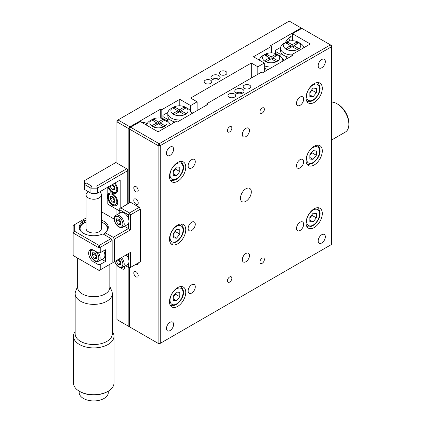 <?xml version="1.0" encoding="UTF-8"?>
<svg xmlns="http://www.w3.org/2000/svg" width="422" height="422" viewBox="0 0 422 422"><rect width="100%" height="100%" fill="white"/><g stroke="black" fill="none" stroke-linecap="round" stroke-linejoin="round"><path stroke-width="0.63" d="M218.802 75.538A4.6 2.653 0 0 0 213.79 74.963A4.6 2.653 0 0 0 210.953 77.416A4.6 2.653 0 0 0 212.303 79.289A4.6 2.653 0 0 0 217.309 79.864A4.6 2.653 0 0 0 220.152 77.416A4.6 2.653 0 0 0 218.802 75.538M218.802 79.289A4.6 2.653 0 0 0 212.303 79.289M121.067 267.733A3.144 1.815 -120 0 0 122.348 268.941A3.144 1.815 -120 0 0 123.92 269.099A3.144 1.815 -120 0 0 124.353 266.424M147.004 124.126A12.259 7.079 120 0 0 145.817 123.108A12.259 7.079 120 0 0 142.24 122.686M292.499 35.569A12.259 7.079 120 0 0 291.417 36.118A12.259 7.079 120 0 0 285.225 42.696M289.218 41.039A12.259 7.079 120 0 0 290.252 36.878M225.849 71.471A3.83 2.21 0 0 0 221.671 70.991A3.83 2.21 0 0 0 219.308 73.032A3.83 2.21 0 0 0 220.426 74.599A3.83 2.21 0 0 0 224.604 75.079A3.83 2.21 0 0 0 226.967 73.032A3.83 2.21 0 0 0 225.849 71.471M210.673 80.227A3.83 2.21 0 0 0 206.5 79.747A3.83 2.21 0 0 0 204.132 81.794A3.83 2.21 0 0 0 205.256 83.356A3.83 2.21 0 0 0 209.433 83.836A3.83 2.21 0 0 0 211.797 81.794A3.83 2.21 0 0 0 210.673 80.227M251.317 78.038L251.317 63.02L190.623 98.062L197.127 101.818L190.623 105.569L179.788 99.312L161.795 109.699L160.713 109.076L160.713 118.123M161.795 109.699L161.795 118.345M197.127 101.818L197.127 110.575M190.623 105.569L190.623 111.345M257.816 74.283L257.816 66.776L251.317 63.02M264.32 71.782L264.32 63.02L257.816 66.776M264.32 63.02L253.485 56.764L271.473 46.378L270.391 45.755L301.171 27.984L289.249 21.1L118.012 119.959L129.934 126.843L128.852 128.721L116.931 121.837L116.931 163.135M271.473 52.877L271.473 46.378M130.583 252.361L113.244 262.373L130.583 252.361L130.583 267.379L129.501 268.007L129.501 326.823L158.113 343.339L158.113 145.616L129.501 129.095L130.583 127.217L159.194 143.738L330.431 44.874L331.513 45.502L331.513 46.752L330.431 44.874L301.171 27.984M129.934 327.071L116.931 319.565L129.934 327.071M116.931 120.586L118.012 119.959L116.931 121.837L116.931 120.586M116.931 265.449L116.931 319.565M116.931 214.74L116.931 209.439M128.852 128.721L128.852 203.304M128.852 267.627L128.852 326.449M160.713 109.076L129.934 126.843M179.788 99.312L179.788 105.811M245.899 261.745A5.059 2.922 120 0 0 249.202 257.293A5.059 2.922 120 0 0 248.426 253.237A5.059 2.922 120 0 0 245.899 253.49A5.059 2.922 120 0 0 242.592 257.947A5.059 2.922 120 0 0 243.367 261.999A5.059 2.922 120 0 0 245.899 261.745M245.899 201.305A7.665 4.426 120 0 0 250.905 194.553A7.665 4.426 120 0 0 249.729 188.412A7.665 4.426 120 0 0 245.899 188.792A7.665 4.426 120 0 0 240.888 195.544A7.665 4.426 120 0 0 242.064 201.684A7.665 4.426 120 0 0 245.899 201.305M229.642 276.953A3.144 1.815 -60 0 1 231.214 276.795A3.144 1.815 -60 0 1 231.694 279.317A3.144 1.815 -60 0 1 229.642 282.086A3.144 1.815 -60 0 1 228.07 282.239A3.144 1.815 -60 0 1 227.59 279.723A3.144 1.815 -60 0 1 229.642 276.953M262.152 258.18A3.144 1.815 -60 0 1 263.724 258.027A3.144 1.815 -60 0 1 264.204 260.543A3.144 1.815 -60 0 1 262.152 263.312A3.144 1.815 -60 0 1 260.58 263.47A3.144 1.815 -60 0 1 260.1 260.949A3.144 1.815 -60 0 1 262.152 258.18M262.152 108.011A3.144 1.815 -60 0 1 263.724 107.853A3.144 1.815 -60 0 1 264.204 110.374A3.144 1.815 -60 0 1 262.152 113.143A3.144 1.815 -60 0 1 260.58 113.296A3.144 1.815 -60 0 1 260.1 110.78A3.144 1.815 -60 0 1 262.152 108.011M229.642 126.779A3.144 1.815 -60 0 1 231.214 126.626A3.144 1.815 -60 0 1 231.694 129.143A3.144 1.815 -60 0 1 229.642 131.912A3.144 1.815 -60 0 1 228.07 132.07A3.144 1.815 -60 0 1 227.59 129.549A3.144 1.815 -60 0 1 229.642 126.779M321.759 242.977A5.059 2.922 120 0 0 325.067 238.52A5.059 2.922 120 0 0 324.291 234.468A5.059 2.922 120 0 0 321.759 234.716A5.059 2.922 120 0 0 318.457 239.174A5.059 2.922 120 0 0 319.232 243.23A5.059 2.922 120 0 0 321.759 242.977M136.005 199.115A3.144 1.815 -120 0 0 134.433 198.957A3.144 1.815 -120 0 0 133.953 201.473A3.144 1.815 -120 0 0 136.005 204.243A3.144 1.815 -120 0 0 137.572 204.401A3.144 1.815 -120 0 0 138.057 201.885A3.144 1.815 -120 0 0 136.005 199.115M136.005 186.598A3.144 1.815 -120 0 0 134.433 186.445A3.144 1.815 -120 0 0 133.953 188.961A3.144 1.815 -120 0 0 136.005 191.73A3.144 1.815 -120 0 0 137.572 191.883A3.144 1.815 -120 0 0 138.057 189.367A3.144 1.815 -120 0 0 136.005 186.598M136.005 271.694A3.144 1.815 -120 0 0 134.433 271.541A3.144 1.815 -120 0 0 133.953 274.057A3.144 1.815 -120 0 0 136.005 276.827A3.144 1.815 -120 0 0 137.572 276.985A3.144 1.815 -120 0 0 138.057 274.464A3.144 1.815 -120 0 0 136.005 271.694M135.953 264.283A3.144 1.815 -120 0 0 136.005 264.314A3.144 1.815 -120 0 0 137.572 264.467A3.144 1.815 -120 0 0 138.226 262.969M170.034 330.574A5.059 2.922 120 0 0 173.337 326.116A5.059 2.922 120 0 0 172.561 322.065A5.059 2.922 120 0 0 170.034 322.318A5.059 2.922 120 0 0 166.727 326.776A5.059 2.922 120 0 0 167.502 330.827A5.059 2.922 120 0 0 170.034 330.574M170.034 155.375A5.059 2.922 120 0 0 173.337 150.918A5.059 2.922 120 0 0 172.561 146.867A5.059 2.922 120 0 0 170.034 147.114A5.059 2.922 120 0 0 166.727 151.572A5.059 2.922 120 0 0 167.502 155.628A5.059 2.922 120 0 0 170.034 155.375M191.709 293.032A5.059 2.922 120 0 0 195.011 288.574A5.059 2.922 120 0 0 194.236 284.523A5.059 2.922 120 0 0 191.709 284.776A5.059 2.922 120 0 0 188.407 289.228A5.059 2.922 120 0 0 189.177 293.285A5.059 2.922 120 0 0 191.709 293.032M191.709 167.893A5.059 2.922 120 0 0 195.011 163.435A5.059 2.922 120 0 0 194.236 159.379A5.059 2.922 120 0 0 191.709 159.632A5.059 2.922 120 0 0 188.407 164.089A5.059 2.922 120 0 0 189.177 168.141A5.059 2.922 120 0 0 191.709 167.893M191.709 230.459A5.059 2.922 120 0 0 195.011 226.007A5.059 2.922 120 0 0 194.236 221.951A5.059 2.922 120 0 0 191.709 222.204A5.059 2.922 120 0 0 188.407 226.661A5.059 2.922 120 0 0 189.177 230.713A5.059 2.922 120 0 0 191.709 230.459M300.084 230.465A5.059 2.922 120 0 0 303.392 226.007A5.059 2.922 120 0 0 302.616 221.951A5.059 2.922 120 0 0 300.084 222.204A5.059 2.922 120 0 0 296.782 226.661A5.059 2.922 120 0 0 297.557 230.713A5.059 2.922 120 0 0 300.084 230.465M300.084 105.321A5.059 2.922 120 0 0 303.392 100.863A5.059 2.922 120 0 0 302.616 96.812A5.059 2.922 120 0 0 300.084 97.06A5.059 2.922 120 0 0 296.782 101.517A5.059 2.922 120 0 0 297.557 105.569A5.059 2.922 120 0 0 300.084 105.321M300.084 167.893A5.059 2.922 120 0 0 303.392 163.435A5.059 2.922 120 0 0 302.616 159.384A5.059 2.922 120 0 0 300.084 159.632A5.059 2.922 120 0 0 296.782 164.089A5.059 2.922 120 0 0 297.557 168.141A5.059 2.922 120 0 0 300.084 167.893M249.692 85.233A3.83 2.21 0 0 0 245.514 84.753A3.83 2.21 0 0 0 243.151 86.8A3.83 2.21 0 0 0 244.269 88.362A3.83 2.21 0 0 0 248.447 88.842A3.83 2.21 0 0 0 250.81 86.8A3.83 2.21 0 0 0 249.692 85.233M234.516 93.995A3.83 2.21 0 0 0 230.343 93.515A3.83 2.21 0 0 0 227.975 95.557A3.83 2.21 0 0 0 229.099 97.123A3.83 2.21 0 0 0 233.276 97.603A3.83 2.21 0 0 0 235.64 95.557A3.83 2.21 0 0 0 234.516 93.995M242.645 89.3A4.6 2.653 0 0 0 237.633 88.725A4.6 2.653 0 0 0 234.796 91.178A4.6 2.653 0 0 0 236.141 93.056A4.6 2.653 0 0 0 241.152 93.631A4.6 2.653 0 0 0 243.99 91.178A4.6 2.653 0 0 0 242.645 89.3M242.645 93.056A4.6 2.653 0 0 0 236.141 93.056M321.759 67.778A5.059 2.922 120 0 0 325.067 63.321A5.059 2.922 120 0 0 324.291 59.27A5.059 2.922 120 0 0 321.759 59.518A5.059 2.922 120 0 0 318.457 63.975A5.059 2.922 120 0 0 319.232 68.026A5.059 2.922 120 0 0 321.759 67.778M245.899 136.607A5.059 2.922 120 0 0 249.202 132.149A5.059 2.922 120 0 0 248.426 128.098A5.059 2.922 120 0 0 245.899 128.346A5.059 2.922 120 0 0 242.592 132.803A5.059 2.922 120 0 0 243.367 136.855A5.059 2.922 120 0 0 245.899 136.607M314.174 102.44A11.494 6.636 120 0 0 321.685 92.312A11.494 6.636 120 0 0 319.923 83.102A11.494 6.636 120 0 0 314.174 83.672A11.494 6.636 120 0 0 306.662 93.8A11.494 6.636 120 0 0 308.424 103.01A11.494 6.636 120 0 0 314.174 102.44M177.62 181.281A11.494 6.636 120 0 0 185.131 171.153A11.494 6.636 120 0 0 183.37 161.942A11.494 6.636 120 0 0 177.62 162.507A11.494 6.636 120 0 0 170.108 172.64A11.494 6.636 120 0 0 171.87 181.85A11.494 6.636 120 0 0 177.62 181.281M314.174 165.013A11.494 6.636 120 0 0 321.685 154.885A11.494 6.636 120 0 0 319.923 145.674A11.494 6.636 120 0 0 314.174 146.244A11.494 6.636 120 0 0 306.662 156.372A11.494 6.636 120 0 0 308.424 165.582A11.494 6.636 120 0 0 314.174 165.013M177.62 243.853A11.494 6.636 120 0 0 185.131 233.725A11.494 6.636 120 0 0 183.37 224.509A11.494 6.636 120 0 0 177.62 225.079A11.494 6.636 120 0 0 170.108 235.212A11.494 6.636 120 0 0 171.87 244.422A11.494 6.636 120 0 0 177.62 243.853M314.174 227.585A11.494 6.636 120 0 0 321.685 217.457A11.494 6.636 120 0 0 319.923 208.246A11.494 6.636 120 0 0 314.174 208.811A11.494 6.636 120 0 0 306.662 218.944A11.494 6.636 120 0 0 308.424 228.154A11.494 6.636 120 0 0 314.174 227.585M177.62 306.425A11.494 6.636 120 0 0 185.131 296.291A11.494 6.636 120 0 0 183.37 287.081A11.494 6.636 120 0 0 177.62 287.651A11.494 6.636 120 0 0 170.108 297.779A11.494 6.636 120 0 0 171.87 306.994A11.494 6.636 120 0 0 177.62 306.425M291.85 55.889L291.85 54.638L292.931 55.261L262.152 73.032L261.07 72.41L206.88 103.691L206.88 104.946M130.583 127.217L140.336 121.589L158.113 131.849L176.101 121.462L177.187 122.09L207.967 104.318L206.88 103.691M129.501 129.095L129.501 202.929M159.194 143.738L158.113 145.616L160.281 145.616L159.194 143.738M331.513 46.752L160.281 145.616L160.281 343.339L158.113 343.339L159.194 343.967L331.513 244.48L331.513 46.752M331.513 244.48L159.194 343.967L129.501 326.823M301.82 28.358L292.499 33.739L292.499 40.739M291.85 54.638L310.27 43.999L292.499 33.739M268.482 69.382A11.647 6.726 180 0 1 264.32 68.285M272.596 67.003A11.647 6.726 180 0 1 264.32 65.779M259.504 60.24A11.647 6.726 180 0 1 262.911 55.577L265.079 54.327A8.582 4.953 180 0 1 277.217 54.327L277.217 54.327A8.582 4.953 180 0 1 277.217 61.332A8.582 4.953 180 0 1 265.079 61.332A8.582 4.953 180 0 1 265.079 54.327M279.385 55.577L277.217 54.327L279.385 55.577A11.647 6.726 180 0 1 282.798 60.33A11.647 6.726 180 0 1 282.708 61.169M266.488 70.532L264.32 69.282M277.433 60.504L275.788 61.459L271.151 58.779L266.509 61.459L264.863 60.504L269.5 57.83L264.863 55.15L266.509 54.201L271.151 56.88L275.788 54.201L277.433 55.15L272.797 57.83L277.433 60.504M272.797 57.83L272.797 59.729M275.788 54.201L275.788 56.1M271.668 59.08L272.797 58.431M271.151 56.88L271.151 58.779M269.5 58.431L270.629 59.08M266.509 54.201L266.509 56.1M269.5 57.83L269.5 59.729M282.687 59.418L284.481 60.146M258.902 59.892L259.588 59.497M300.411 43.44L298.243 42.184A8.582 4.953 180 0 1 298.243 49.195A8.582 4.953 180 0 1 286.105 49.195A8.582 4.953 180 0 1 286.105 42.184A8.582 4.953 180 0 1 298.243 42.184L300.411 43.44A11.647 6.726 180 0 1 303.798 47.739M291.85 54.918A11.647 6.726 180 0 1 283.937 52.95A11.647 6.726 180 0 1 280.524 48.192A11.647 6.726 180 0 1 283.937 43.44L286.105 42.184M296.814 43.962L296.814 42.063L298.459 43.012L293.823 45.692L298.459 48.366L296.814 49.321L292.172 46.642L287.535 49.321L285.889 48.366L290.526 45.692L285.889 43.012L287.535 42.063L287.535 43.962M290.526 45.692L290.526 47.591M293.823 45.692L293.823 47.591M292.694 46.942L293.823 46.293M287.535 42.063L292.172 44.737L296.814 42.063M292.172 44.737L292.172 46.642M290.526 46.293L291.655 46.942M280.097 56.026L280.097 54.111L282.139 54.111A11.647 6.726 180 0 1 280.524 50.698L280.524 48.192M282.139 54.111A11.647 6.726 0 0 0 286.258 56.49L286.258 59.117M289.503 57.244A11.647 6.726 180 0 1 286.258 56.49M280.097 54.111L275.592 51.51L275.592 53.589M287.514 58.394L286.258 57.666M303.608 46.911L304.42 47.38M275.592 51.51L275.592 50.26L280.614 47.359M150.2 120.65L152.368 119.4A8.582 4.953 0 0 0 152.368 126.405A8.582 4.953 0 0 0 164.506 126.405A8.582 4.953 0 0 0 164.506 119.4A8.582 4.953 0 0 0 152.368 119.4L150.2 120.65A11.647 6.726 0 0 0 146.793 125.313M169.976 124.495L170.683 124.59M146.877 124.569L146.191 124.965M170.061 124.954A11.647 6.726 0 0 0 166.674 120.65L164.506 119.4M153.798 121.177L153.798 119.273L158.44 121.953L163.077 119.273L164.722 120.223L160.086 122.902L164.722 125.582L163.077 126.531L158.44 123.852L153.798 126.531L152.152 125.582L156.789 122.902L156.789 124.806M156.789 123.504L157.918 124.152M158.44 121.953L158.44 123.852M156.789 122.902L152.152 120.223L153.798 119.273M160.086 122.902L160.086 124.806M163.077 119.273L163.077 121.177M158.957 124.152L160.086 123.504M171.227 108.512L173.395 107.262A8.582 4.953 0 0 0 173.395 114.267A8.582 4.953 0 0 0 185.532 114.267A8.582 4.953 0 0 0 185.532 107.262A8.582 4.953 0 0 0 173.395 107.262L171.227 108.512A11.647 6.726 0 0 0 167.814 113.265A11.647 6.726 0 0 0 180.911 119.938M191.018 114.104A11.647 6.726 0 0 0 191.113 113.265A11.647 6.726 0 0 0 187.7 108.512L185.532 107.262M192.791 113.08L190.897 111.983M167.814 113.265L167.814 115.77A11.647 6.726 0 0 0 169.428 119.183L167.386 119.183L167.386 121.098M173.547 122.739L173.547 121.562A11.647 6.726 0 0 0 175.146 122.016M167.386 119.183L162.881 116.583L162.881 118.661M162.881 116.583L162.881 115.333L167.903 112.431M169.428 119.183A11.647 6.726 0 0 0 173.547 121.562M181.112 110.764L185.749 113.439L184.103 114.394L179.461 111.714L174.824 114.394L173.178 113.439L177.815 110.764L173.178 108.085L174.824 107.135L179.461 109.81L184.103 107.135L185.749 108.085L181.112 110.764L181.112 112.663M184.103 107.135L184.103 109.034M177.815 111.366L178.944 112.015M179.461 109.81L179.461 111.714M174.824 107.135L174.824 109.034M177.815 110.764L177.815 112.663M179.983 112.015L181.112 111.366M331.513 140.057L345.365 132.06A16.859 9.732 -120 0 0 348.857 124.342A16.859 9.732 -120 0 0 336.935 103.696A16.859 9.732 -120 0 0 334.91 102.725A16.859 9.732 -120 0 0 331.513 102.071M348.857 124.342L348.857 123.092A15.329 8.851 -120 0 0 338.017 104.318L336.935 103.696M309.838 221.619L309.838 217.283L313.092 213.237L316.342 213.527L316.342 217.863L313.092 221.909L309.838 221.619M309.838 220.031L313.092 221.909M312.006 214.587L312.006 215.362L310.381 217.383A4.6 2.653 120 0 0 311.694 214.972M312.006 215.362L316.342 217.863M310.381 217.383L309.838 218.058M173.284 296.824A4.6 2.653 120 0 0 173.827 296.223A4.6 2.653 120 0 0 175.141 293.812M176.538 300.749L173.284 300.459L173.284 296.123L176.538 292.077L179.788 292.367L179.788 296.703L176.538 300.749L173.284 298.871M175.452 293.427L175.452 294.197L173.284 296.898M175.452 294.197L179.788 296.703M309.838 155.412A4.6 2.653 120 0 0 310.381 154.811A4.6 2.653 120 0 0 311.694 152.4M313.092 159.337L309.838 159.047L309.838 154.71L313.092 150.665L316.342 150.96L316.342 155.291L313.092 159.337L309.838 157.459M312.006 152.015L312.006 152.79L316.342 155.291M312.006 152.79L309.838 155.486M309.838 92.84A4.6 2.653 120 0 0 310.381 92.239A4.6 2.653 120 0 0 311.694 89.828M313.092 88.098L316.342 88.388L316.342 92.719L313.092 96.765L309.838 96.474L309.838 92.138L313.092 88.098M309.838 94.887L313.092 96.765M312.006 89.443L312.006 90.218L316.342 92.719M312.006 90.218L309.838 92.914M175.141 231.24A4.6 2.653 -60 0 1 173.284 234.252M176.538 229.505L179.788 229.795L179.788 234.131L176.538 238.177L173.284 237.887L173.284 233.551L176.538 229.505M173.284 236.299L176.538 238.177M175.452 230.855L175.452 231.631L179.788 234.131M175.452 231.631L173.284 234.326M173.284 171.68A4.6 2.653 120 0 0 173.827 171.079A4.6 2.653 120 0 0 175.141 168.668M176.538 166.933L179.788 167.223L179.788 171.559L176.538 175.605L173.284 175.315L173.284 170.979L176.538 166.933M173.284 173.727L176.538 175.605M175.452 168.283L175.452 169.058L179.788 171.559M175.452 169.058L173.284 171.754M109.831 264.346L109.831 287.403A16.094 9.289 180 0 1 95.04 296.661A16.094 9.289 180 0 1 77.854 288.901A16.094 9.289 180 0 1 77.643 287.403L77.643 258.085M109.831 286.322L111.819 291.201A18.579 10.724 180 0 1 112.067 291.929A18.579 10.724 180 0 1 112.315 293.659A18.579 10.724 180 0 1 95.24 304.346A18.579 10.724 180 0 1 75.406 295.389A18.579 10.724 180 0 1 75.163 293.659A18.579 10.724 180 0 1 75.654 291.201L77.643 286.322M112.315 331.534A20.261 11.7 180 0 1 113.734 334.319A20.261 11.7 180 0 1 113.998 336.207A20.261 11.7 180 0 1 95.377 347.865A20.261 11.7 180 0 1 73.739 338.096A20.261 11.7 180 0 1 73.475 336.207A20.261 11.7 180 0 1 75.163 331.534M73.475 336.207L73.475 383.012A20.261 11.7 0 0 0 73.739 384.896A20.261 11.7 0 0 0 79.41 391.284A20.261 11.7 0 0 0 108.064 391.284A20.261 11.7 0 0 0 113.998 383.012L113.998 336.207M108.064 391.284L107.415 391.658A19.343 11.167 180 0 1 80.059 391.658L79.41 391.284M108.296 391.147L108.296 392.523A14.559 8.408 180 0 1 94.913 400.9A14.559 8.408 180 0 1 79.368 393.879A14.559 8.408 180 0 1 79.178 392.523L79.178 391.147M86.072 222.067A13.641 7.876 -0 0 0 84.089 223.016A13.641 7.876 -0 0 0 80.275 229.853A13.641 7.876 -0 0 0 81.008 231.414M103.385 234.152A13.641 7.876 -0 0 0 105.057 232.976M106.465 231.414A13.641 7.876 -0 0 0 107.199 227.316A13.641 7.876 -0 0 0 103.385 223.016A13.641 7.876 -0 0 0 101.401 222.067M103.385 223.016L104.034 223.391A14.559 8.408 180 0 1 108.106 227.98A14.559 8.408 180 0 1 108.196 228.334M105.057 234.621A14.559 8.408 180 0 1 104.661 234.89M99.571 191.926A7.665 4.426 180 0 1 101.301 194.083A7.665 4.426 180 0 1 101.401 194.795A7.665 4.426 180 0 1 94.359 199.205A7.665 4.426 180 0 1 86.172 195.507A7.665 4.426 180 0 1 86.072 194.795A7.665 4.426 180 0 1 88.319 191.667M101.401 194.795L101.401 228.587A7.665 4.426 180 0 1 94.359 232.997A7.665 4.426 180 0 1 86.172 229.299A7.665 4.426 180 0 1 86.072 228.587L86.072 194.795M79.278 228.334A14.559 8.408 180 0 1 83.44 223.391L84.089 223.016M95.831 261.376L94.275 262.273L98.073 264.467L100.241 264.467L100.241 269.88L98.073 269.88L98.073 264.467M98.073 252.736L98.073 247.355L73.143 232.965L74.678 231.346L99.154 245.477L100.241 247.355L98.073 247.355L99.154 245.477L111.076 238.594L112.162 240.471L100.241 247.355L100.241 252.736L98.073 252.736L94.275 250.578A7.206 4.157 -120 0 0 93.737 250.235A7.206 4.157 -120 0 0 90.134 249.877A7.206 4.157 -120 0 0 89.031 255.648A7.206 4.157 -120 0 0 93.737 261.999A7.206 4.157 -120 0 0 94.275 262.273M111.076 238.594L102.894 233.872A14.559 8.408 180 0 1 87.465 234.917A14.559 8.408 180 0 1 79.178 227.331A14.559 8.408 180 0 1 82.417 222.046L82.417 224.05M82.417 222.046L81.815 221.703L83.983 220.453L83.983 223.08M83.983 220.453L84.585 220.796L84.585 222.747M84.585 220.796A14.559 8.408 180 0 1 86.072 220.184M101.401 220.184A14.559 8.408 180 0 1 108.296 227.331A14.559 8.408 180 0 1 105.057 232.617L105.057 235.123M128.415 218.496L128.415 214.819L129.501 212.941L139.255 207.313L130.583 202.307L119.748 208.563L119.748 213.11M140.336 261.745L129.501 268.007L128.415 267.379L130.583 267.379L140.336 261.745L140.336 209.185L130.583 214.819L128.415 214.819L119.748 209.813M120.829 207.935L129.501 212.941L130.583 214.819L130.583 229.837L114.33 239.221L113.244 237.343L128.415 228.587L124.474 226.308M130.583 229.837L128.415 228.587L128.415 223.655M140.336 209.185L139.255 207.313M112.162 261.745L113.244 262.373M114.33 239.221L114.33 261.745M105.057 232.617L113.244 237.343M129.501 268.007L125.561 265.728L128.415 267.379L128.415 263.703M128.415 258.544L128.415 253.611M86.072 217.995L73.143 225.453L73.143 255.489L99.154 270.507L112.162 263.001L99.154 270.507L73.143 255.489M74.678 224.573L74.678 231.346M114.188 219.118L101.401 211.733M101.855 259.393L105.442 261.466L105.442 249.734L100.241 252.736M105.442 261.466L100.241 264.467M112.162 240.471L112.162 263.001M107.499 196.483A7.206 4.157 -120 0 0 110.643 203.736A7.206 4.157 -120 0 0 116.198 205.667A7.206 4.157 -120 0 0 117.691 202.365A7.206 4.157 -120 0 0 114.541 195.117A7.206 4.157 -120 0 0 108.992 193.186A7.206 4.157 -120 0 0 107.499 196.483M108.074 187.02A7.206 4.157 -120 0 0 116.198 193.149A7.206 4.157 -120 0 0 117.691 189.853A7.206 4.157 -120 0 0 114.948 183.053M119.748 210.061L118.012 210.061L119.099 210.689L119.748 210.314L119.099 210.689L107.177 203.805L118.012 210.061L118.012 181.281L96.786 193.534L91.553 193.534L84.416 189.415L90.92 193.17L90.92 188.165L84.416 184.409L84.416 189.415M107.177 187.537L107.177 203.805M91.553 193.534L90.92 193.17L97.424 193.17L120.18 180.03L120.18 208.31M85.951 182.789L84.416 184.409L84.416 180.653L85.951 179.772L85.951 182.789L91.553 186.028L96.786 186.028L126.684 168.768L127.766 170.646L127.766 169.391L115.844 162.512L85.951 179.772M96.786 186.028L97.424 188.165L90.92 188.165L91.553 186.028M127.766 203.931L127.766 170.646L97.424 188.165L97.424 193.17L96.786 193.534M120.18 180.03L118.012 181.281M117.147 192.174A6.894 3.983 60 0 1 116.72 192.495C113.307 193.476 110.553 191.446 108.47 186.403M112.811 184.282A3.065 1.772 -120 0 0 112.975 185.337A3.065 1.772 -120 0 0 113.655 186.756A3.065 1.772 -120 0 0 114.81 187.932M114.773 188.223L112.663 185.305L112.79 184.298M112.896 184.235L114.905 187.146L114.578 189.821L112.268 189.589L110.279 186.682L110.406 185.675M114.652 188.212L112.268 189.589M112.663 185.305L110.279 186.682M117.147 204.691A6.894 3.983 60 0 1 116.72 205.008C113.307 205.989 110.553 203.963 108.47 198.92C107.731 196.109 108.185 194.157 109.825 193.065A6.894 3.983 60 0 1 110.311 192.849M114.773 200.74L112.663 197.818L112.801 196.736A3.065 1.772 -120 0 0 112.975 197.849A3.065 1.772 -120 0 0 113.655 199.274A3.065 1.772 -120 0 0 114.81 200.45M114.905 199.659L114.578 202.333L112.268 202.101L110.279 199.195L110.611 196.52L112.922 196.752L114.905 199.659M114.652 200.724L112.268 202.101M112.663 197.818L110.279 199.195M128.589 219.023A6.894 3.983 60 0 1 127.528 224.546L122.791 227.284A6.894 3.983 60 0 0 123.846 221.761A6.894 3.983 60 0 0 115.892 215.336L120.634 212.598A6.894 3.983 60 0 1 128.589 219.023M118.735 220.094L118.867 219.013A3.065 1.772 -120 0 0 119.046 220.126A3.065 1.772 -120 0 0 119.727 221.545L118.735 220.094L116.351 221.471L116.678 218.796L118.993 219.029L120.977 221.935L120.65 224.609L118.334 224.377L116.351 221.471M120.845 223.011L118.334 224.377M120.718 223.001L119.727 221.545A3.065 1.772 -120 0 0 120.882 222.721M126.273 254.851A6.894 3.983 60 0 1 128.589 259.071A6.894 3.983 60 0 1 127.528 264.594L122.791 267.332A6.894 3.983 60 0 0 123.846 261.809A6.894 3.983 60 0 0 121.531 257.589M118.883 259.119A3.065 1.772 -120 0 0 119.046 260.168A3.065 1.772 -120 0 0 119.727 261.593A3.065 1.772 -120 0 0 120.882 262.769M120.845 263.059L118.735 260.137L116.351 261.513L116.472 260.506M118.967 259.071L120.977 261.978L120.65 264.652L118.334 264.42L116.351 261.513M120.718 263.048L118.334 264.42M118.735 260.137L118.856 259.134M103.627 250.779A6.894 3.983 60 0 1 104.529 252.936A6.894 3.983 60 0 1 103.469 258.459L98.732 261.197A6.894 3.983 60 0 0 99.787 255.674A6.894 3.983 60 0 0 98.426 252.736M96.786 256.924L94.676 254.007L94.808 252.926A3.065 1.772 -120 0 0 94.987 254.039A3.065 1.772 -120 0 0 95.667 255.458A3.065 1.772 -120 0 0 96.817 256.639M96.918 255.848L96.591 258.522L94.275 258.29L92.291 255.384L92.618 252.709L94.934 252.942L96.918 255.848M96.659 256.914L94.275 258.29M94.676 254.007L92.291 255.384M313.092 210.066A9.194 5.312 120 0 0 306.588 221.328A9.194 5.312 120 0 0 313.092 225.084A9.194 5.312 120 0 0 319.591 213.817A9.194 5.312 120 0 0 313.092 210.066M176.538 288.901A9.194 5.312 120 0 0 170.034 300.169A9.194 5.312 120 0 0 176.538 303.919A9.194 5.312 120 0 0 183.037 292.657A9.194 5.312 120 0 0 176.538 288.901M313.092 147.494A9.194 5.312 120 0 0 306.588 158.756A9.194 5.312 120 0 0 313.092 162.512A9.194 5.312 120 0 0 319.591 151.25A9.194 5.312 120 0 0 313.092 147.494M313.092 84.922A9.194 5.312 120 0 0 306.588 96.184A9.194 5.312 120 0 0 313.092 99.94A9.194 5.312 120 0 0 319.591 88.678A9.194 5.312 120 0 0 313.092 84.922M176.538 226.334A9.194 5.312 120 0 0 170.034 237.597A9.194 5.312 120 0 0 176.538 241.347A9.194 5.312 120 0 0 183.037 230.085A9.194 5.312 120 0 0 176.538 226.334M176.538 163.762A9.194 5.312 120 0 0 170.034 175.024A9.194 5.312 120 0 0 176.538 178.78A9.194 5.312 120 0 0 183.037 167.513A9.194 5.312 120 0 0 176.538 163.762M75.163 293.659L75.163 333.823A18.579 10.724 -0 0 0 75.406 335.553A18.579 10.724 -0 0 0 95.24 344.51A18.579 10.724 -0 0 0 112.315 333.823L112.315 293.659M108.744 186.63A5.94 3.429 -120 0 0 114.235 192.321A5.94 3.429 -120 0 0 116.477 187.299A5.94 3.429 -120 0 0 114.278 183.438M108.712 199.036A5.94 3.429 -120 0 0 114.198 204.834A5.94 3.429 -120 0 0 116.477 199.817A5.94 3.429 -120 0 0 110.991 194.02A5.94 3.429 -120 0 0 108.712 199.036M114.784 221.313A5.94 3.429 -120 0 0 120.265 227.11A5.94 3.429 -120 0 0 122.544 222.093A5.94 3.429 -120 0 0 117.058 216.296A5.94 3.429 -120 0 0 114.784 221.313M114.816 261.466A5.94 3.429 -120 0 0 120.307 267.158A5.94 3.429 -120 0 0 122.544 262.136A5.94 3.429 -120 0 0 120.344 258.275M90.725 255.226A5.94 3.429 -120 0 0 96.205 261.023A5.94 3.429 -120 0 0 98.484 256.006A5.94 3.429 -120 0 0 92.998 250.209A5.94 3.429 -120 0 0 90.725 255.226M282.798 61.116L282.798 60.33M191.113 113.265L191.113 114.051M306.641 226.239C307.749 227.236 309.795 227.083 312.771 225.786C317.85 222.336 323.632 213.532 317.37 207.656M170.087 305.08C171.195 306.077 173.242 305.924 176.217 304.621C181.296 301.171 187.078 292.367 180.816 286.496M306.641 163.667C307.749 164.664 309.795 164.511 312.771 163.214C317.85 159.764 323.632 150.96 317.37 145.084M306.641 101.095C307.749 102.092 309.795 101.939 312.771 100.642C317.85 97.192 323.632 88.388 317.37 82.512M170.087 242.508C171.195 243.505 173.242 243.352 176.217 242.049C181.296 238.599 187.078 229.795 180.816 223.924M170.087 179.936C171.195 180.932 173.242 180.78 176.217 179.482C181.296 176.032 187.078 167.228 180.816 161.352M115.892 215.336C114.251 216.433 113.803 218.385 114.541 221.191C116.625 226.234 119.373 228.265 122.791 227.284M114.541 261.239C116.625 266.282 119.373 268.313 122.791 267.332M91.832 249.249C90.192 250.346 89.744 252.298 90.482 255.11C92.566 260.152 95.314 262.178 98.732 261.197"/></g></svg>
